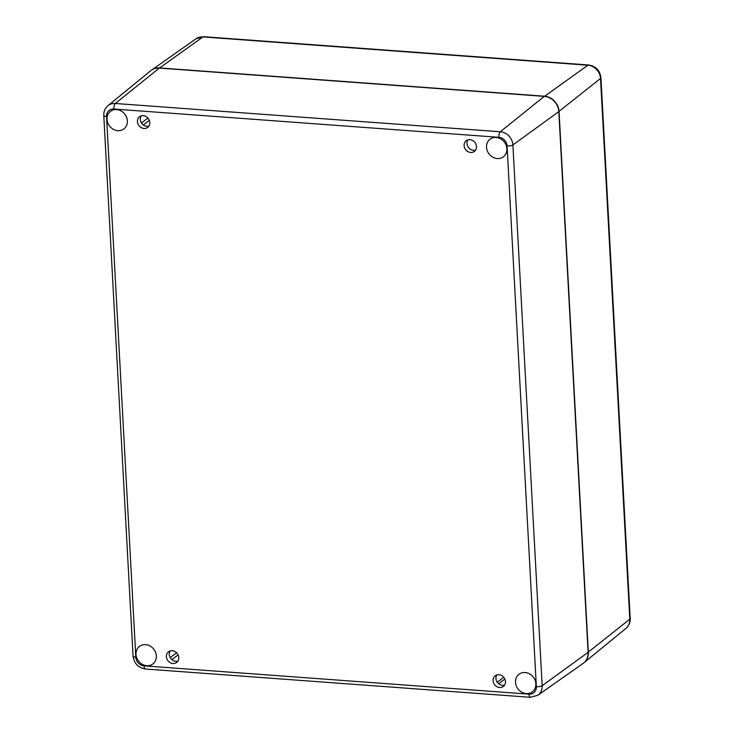 <?xml version="1.0" encoding="UTF-8"?>
<svg xmlns="http://www.w3.org/2000/svg" width="734" height="734" viewBox="0 0 734 734"><rect width="100%" height="100%" fill="white"/><g stroke="black" fill="none" stroke-linecap="round" stroke-linejoin="round"><path stroke-width="1.1" d="M170.15 650.93A6.707 5.881 -127.2 0 0 170.765 658.481A6.707 5.881 -127.2 0 0 177.885 661.105M172.242 650.7A6.707 5.881 52.8 0 1 178.334 655.462A6.707 5.881 52.8 0 1 176.646 662.444A6.707 5.881 52.8 0 1 167.903 660.655A6.707 5.881 52.8 0 1 168.526 651.755A6.707 5.881 52.8 0 1 172.242 650.7M496.845 674.931A6.707 5.881 -127.2 0 0 497.45 682.492A6.707 5.881 -127.2 0 0 504.57 685.106M498.927 674.702A6.707 5.881 52.8 0 1 505.02 679.464A6.707 5.881 52.8 0 1 503.331 686.455A6.707 5.881 52.8 0 1 494.597 684.666A6.707 5.881 52.8 0 1 495.221 675.757A6.707 5.881 52.8 0 1 498.927 674.702M467.87 139.891A6.707 5.881 -127.2 0 0 468.476 147.451A6.707 5.881 -127.2 0 0 475.595 150.066M469.953 139.662A6.707 5.881 52.8 0 1 476.045 144.424A6.707 5.881 52.8 0 1 474.357 151.406A6.707 5.881 52.8 0 1 465.613 149.617A6.707 5.881 52.8 0 1 466.246 140.717A6.707 5.881 52.8 0 1 469.953 139.662M141.176 115.88A6.707 5.881 -127.2 0 0 141.79 123.44A6.707 5.881 -127.2 0 0 148.901 126.065M143.268 115.66A6.707 5.881 52.8 0 1 149.351 120.422A6.707 5.881 52.8 0 1 147.672 127.404A6.707 5.881 52.8 0 1 138.928 125.615A6.707 5.881 52.8 0 1 139.552 116.715A6.707 5.881 52.8 0 1 143.268 115.66M537.783 695.309A12.909 11.313 -127.2 0 0 542.169 685.684A4.477 1.321 176.9 0 1 536.352 686.666A8.432 7.395 52.8 0 1 529.012 694.144A4.477 1.707 94.2 0 0 530.407 697.3L537.783 695.309L583.035 663.463A14.909 13.065 -127.2 0 0 588.099 652.352L558.822 111.614A14.909 13.065 -127.2 0 0 544.298 96.374L159.306 68.088A14.909 13.065 -127.2 0 0 150.736 70.693L107.907 105.733C105.008 108.247 103.632 111.476 103.778 115.44A4.477 1.321 176.9 0 0 106.531 116.504A8.432 7.395 52.8 0 1 113.871 109.027A4.477 1.707 -85.8 0 1 115.33 103.476A12.909 11.313 -127.2 0 0 107.907 105.733M525.104 672.518A11.038 9.67 52.8 0 1 535.123 680.354A11.038 9.67 52.8 0 1 532.352 691.832A11.038 9.67 52.8 0 1 517.975 688.896A11.038 9.67 52.8 0 1 519.002 674.262A11.038 9.67 52.8 0 1 525.104 672.518M496.129 137.478A11.038 9.67 52.8 0 1 506.148 145.314A11.038 9.67 52.8 0 1 503.377 156.792A11.038 9.67 52.8 0 1 489 153.856A11.038 9.67 52.8 0 1 490.028 139.212A11.038 9.67 52.8 0 1 496.129 137.478M116.642 109.586A11.038 9.67 52.8 0 1 126.652 117.422A11.038 9.67 52.8 0 1 123.881 128.909A11.038 9.67 52.8 0 1 109.513 125.964A11.038 9.67 52.8 0 1 110.54 111.329A11.038 9.67 52.8 0 1 116.642 109.586M145.616 644.635A11.038 9.67 52.8 0 1 155.636 652.471A11.038 9.67 52.8 0 1 152.865 663.949A11.038 9.67 52.8 0 1 138.487 661.013A11.038 9.67 52.8 0 1 139.515 646.37A11.038 9.67 52.8 0 1 145.616 644.635M504.864 679.069L498.68 683.767M503.753 677.289L497.257 682.216M176.573 652.755L170.187 657.609M178.087 654.893L171.848 659.637M147.947 118.082L141.469 123M149.341 120.376L143.313 124.954M529.012 694.144L144.029 665.857A4.477 1.707 94.2 0 0 145.415 669.013L530.407 697.3M144.029 665.857A8.432 7.395 52.8 0 1 135.818 657.233A4.477 1.321 176.9 0 1 133.065 656.168C134.093 663.518 138.212 667.802 145.415 669.013M135.818 657.233L106.531 116.504M113.871 109.027L498.863 137.313A4.477 1.707 -85.8 0 1 500.313 131.762L115.33 103.476L159.306 68.088M498.863 137.313A8.432 7.395 52.8 0 1 507.075 145.928A4.477 1.321 -3.1 0 0 512.882 144.956A12.909 11.313 -127.2 0 0 500.313 131.762L544.298 96.374M588.099 652.352L542.169 685.684L512.882 144.956L558.822 111.614M507.075 145.928L536.352 686.666M588.099 652.269L629.8 619.166A5.964 1.762 176.9 0 0 630.222 618.468L600.935 77.74A5.964 1.762 176.9 0 1 600.522 78.437L629.8 619.166A12.937 11.331 52.8 0 1 625.983 628.368L583.925 662.774A14.9 13.056 -127.2 0 0 588.329 652.168L559.042 111.44A14.9 13.056 -127.2 0 0 544.536 96.209L159.544 67.923A14.9 13.056 -127.2 0 0 151.635 70.024A14.9 13.056 -127.2 0 0 151.516 70.115L196.079 38.755A12.937 11.331 52.8 0 1 202.933 36.929L587.925 65.216A12.937 11.331 52.8 0 1 600.522 78.437L558.813 111.531M544.417 96.383L587.925 65.216A5.964 2.275 94.2 0 1 588.631 64.987L203.639 36.7A5.964 2.275 94.2 0 0 202.933 36.929L159.425 68.097M133.065 656.168L103.778 115.44M196.079 38.755L203.639 36.7M588.631 64.987C595.824 66.179 599.926 70.427 600.935 77.74M630.222 618.468C630.368 622.487 628.955 625.79 625.983 628.368"/></g></svg>
